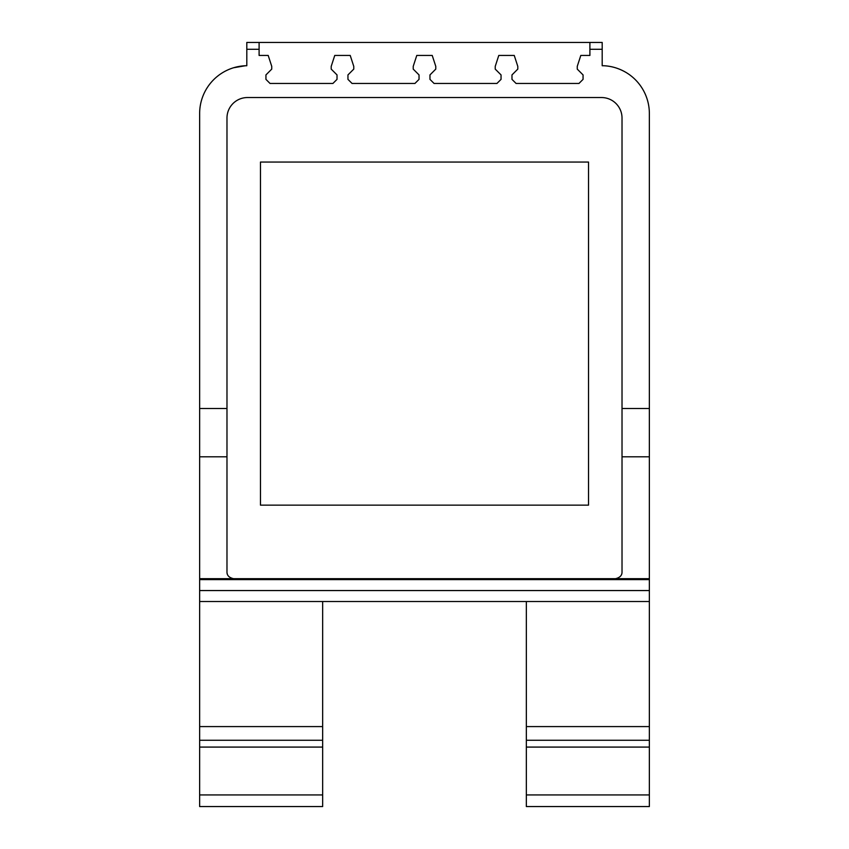 <?xml version="1.0" encoding="UTF-8"?>
<svg xmlns="http://www.w3.org/2000/svg" width="849" height="849" viewBox="0 0 849 849"><rect width="100%" height="100%" fill="white"/><g stroke="black" fill="none" stroke-linecap="round" stroke-linejoin="round"><path stroke-width="1.27" d="M602.196 49.284L589.896 49.284L589.896 55.44L580.801 55.44L577.256 66.371L577.256 69.109L583.061 74.914L583.061 79.36L578.965 83.457L516.086 83.457L511.979 79.36L511.979 74.914L517.794 69.109L517.794 66.371L514.239 55.44L498.788 55.44L495.232 66.371L495.232 69.109L501.048 74.914L501.048 79.36L496.941 83.457L434.072 83.457L429.965 79.36L429.965 74.914L435.781 69.109L435.781 66.371L432.226 55.44L416.774 55.44L413.219 66.371L413.219 69.109L419.035 74.914L419.035 79.36L414.928 83.457L352.059 83.457L347.952 79.36L347.952 74.914L353.768 69.109L353.768 66.371L350.213 55.44L334.761 55.44L331.206 66.371L331.206 69.109L337.021 74.914L337.021 79.36L332.914 83.457L270.035 83.457L265.939 79.36L265.939 74.914L271.744 69.109L271.744 66.371L268.199 55.44L259.104 55.44L259.104 42.45L602.196 42.45L602.196 65.734L603.565 65.734A47.841 47.841 0 0 1 649.358 113.533L649.358 794.929L526.338 794.929L526.338 806.55L649.358 806.55L526.338 806.55M322.662 806.55L199.642 806.55L322.662 806.55L322.662 747.088L199.642 747.088L199.642 113.533A47.841 47.841 0 0 1 245.435 65.734L233.539 67.761M245.435 65.734L246.804 65.734L246.804 42.45L259.104 42.45M603.565 65.734C611.365 66.02 618.9 68.281 626.159 72.526M649.358 601.516L199.642 601.516M322.662 601.516L322.662 726.585L199.642 726.585M526.338 601.516L526.338 794.929L649.358 794.929L649.358 806.55M322.662 747.088L322.662 726.585M199.642 806.55L199.642 794.929L322.662 794.929L199.642 794.929L199.642 747.088M199.642 578.678L233.496 578.678A6.834 6.834 0 0 0 233.815 578.689L615.185 578.689L233.496 578.678C229.05 577.638 226.874 575.367 226.98 571.855L226.98 456.815L199.642 456.815M649.358 408.486L622.02 408.486L622.02 571.855C622.126 575.367 619.95 577.638 615.504 578.678L649.358 578.678M622.02 408.486L622.02 118.043A20.503 20.503 0 0 0 601.516 97.539L247.483 97.539A20.503 20.503 0 0 0 226.98 118.043L226.98 456.815M227.076 572.969A6.834 6.834 0 0 0 227.214 573.616M230.525 577.84A6.834 6.834 0 0 0 231.289 578.201M588.527 162.053L260.473 162.053L260.473 505.144L588.527 505.144L588.527 162.053M589.896 49.284L589.896 42.45M649.358 579.602L199.642 579.602M649.358 590.554L199.642 590.554M322.662 740.254L199.642 740.254M649.358 740.254L526.338 740.254M649.358 747.088L526.338 747.088M649.358 456.815L622.02 456.815M226.98 408.486L199.642 408.486M259.104 49.284L246.804 49.284M649.358 726.585L526.338 726.585"/></g></svg>
